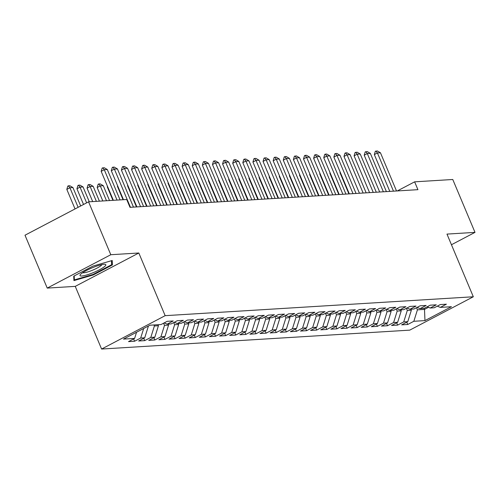 <?xml version="1.0" encoding="UTF-8"?>
<svg xmlns="http://www.w3.org/2000/svg" width="500" height="500" viewBox="0 0 500 500"><rect width="100%" height="100%" fill="white"/><g stroke="black" fill="none" stroke-linecap="round" stroke-linejoin="round"><path stroke-width="0.75" d="M101.594 349.044L409.75 330.138L473.319 296.769L165.162 315.669L101.594 349.044L75.25 286.369L138.819 253L110.8 254.719L47.231 288.094L75.25 286.369M47.231 288.094L25 235.212L88.569 201.838L110.8 254.719M424.075 308.394L424.5 309.406L424.969 320.6L451.425 306.712L440.3 307.394L446.4 304.194L440.331 304.569L434.231 307.769L430.181 308.019L436.281 304.812L430.213 305.188L424.113 308.387L420.069 308.637L426.163 305.438L420.094 305.806L413.994 309.006L409.95 309.256L416.05 306.056L409.981 306.425L403.881 309.631L399.831 309.875L405.931 306.675L399.862 307.05L393.762 310.25L389.712 310.5L395.812 307.294L389.744 307.669L383.644 310.869L379.6 311.119L385.7 307.919L379.625 308.288L373.531 311.494L369.481 311.737L375.581 308.538L369.513 308.913L363.413 312.113L359.363 312.362L365.462 309.156L359.394 309.531L353.294 312.731L349.25 312.981L355.35 309.781L349.275 310.15L343.181 313.356L339.131 313.6L345.231 310.4L339.162 310.775L333.062 313.975L329.012 314.225L335.112 311.019L329.044 311.394L322.944 314.594L318.9 314.844L325 311.644L318.925 312.013L312.831 315.212L308.781 315.462L314.881 312.262L308.812 312.631L302.712 315.837L298.663 316.081L304.762 312.881L298.694 313.256L292.594 316.456L288.55 316.706L294.65 313.5L288.575 313.875L282.475 317.075L278.431 317.325L284.531 314.125L278.463 314.494L272.362 317.7L268.312 317.944L274.413 314.744L268.344 315.119L262.244 318.319L258.2 318.569L264.3 315.363L258.225 315.738L252.125 318.938L248.081 319.188L254.181 315.988L248.113 316.356L242.013 319.562L237.963 319.806L244.062 316.606L237.994 316.981L231.894 320.181L227.85 320.431L233.944 317.225L227.875 317.6L221.775 320.8L217.731 321.05L223.831 317.85L217.763 318.219L211.663 321.419L207.613 321.669L213.713 318.469L207.644 318.837L201.544 322.044L197.5 322.294L203.594 319.088L197.525 319.462L191.425 322.663L187.381 322.912L193.481 319.713L187.413 320.081L181.312 323.281L177.262 323.531L183.363 320.331L177.294 320.7L171.194 323.906L167.15 324.15L173.244 320.95L167.175 321.325L161.075 324.525L149.95 325.206L123.488 339.1L134.619 338.413L128.519 341.619L134.588 341.244L140.688 338.044L144.738 337.794L138.637 340.994L144.706 340.625L150.806 337.419L154.85 337.175L148.75 340.375L154.825 340L160.925 336.8L164.969 336.55L158.869 339.756L164.938 339.381L171.038 336.181L175.087 335.931L168.988 339.131L175.056 338.762L181.156 335.562L185.2 335.312L179.106 338.512L185.175 338.144L191.275 334.938L195.319 334.694L189.219 337.894L195.287 337.519L201.388 334.319L205.438 334.069L199.338 337.275L205.406 336.9L211.506 333.7L215.55 333.45L209.456 336.65L215.525 336.281L221.625 333.075L225.669 332.831L219.569 336.031L225.637 335.656L231.737 332.456L235.787 332.206L229.688 335.412L235.756 335.037L241.856 331.838L245.9 331.587L239.806 334.787L245.875 334.419L251.975 331.213L256.019 330.969L249.919 334.169L255.987 333.794L262.087 330.594L266.137 330.344L260.038 333.55L266.106 333.175L272.206 329.975L276.256 329.725L270.156 332.925L276.225 332.556L282.325 329.356L286.369 329.106L280.269 332.306L286.344 331.938L292.438 328.731L296.488 328.488L290.387 331.688L296.456 331.312L302.556 328.113L306.606 327.863L300.506 331.069L306.575 330.694L312.675 327.494L316.719 327.244L310.619 330.444L316.694 330.075L322.788 326.869L326.838 326.625L320.737 329.825L326.806 329.45L332.906 326.25L336.956 326L330.856 329.206L336.925 328.831L343.025 325.631L347.069 325.381L340.969 328.581L347.044 328.212L353.137 325.006L357.188 324.762L351.087 327.962L357.156 327.587L363.256 324.387L367.306 324.137L361.206 327.344L367.275 326.969L373.375 323.769L377.419 323.519L371.319 326.719L377.394 326.35L383.494 323.15L387.537 322.9L381.438 326.1L387.506 325.731L393.606 322.525L397.656 322.275L391.556 325.481L397.625 325.106L403.725 321.906L407.769 321.656L401.669 324.856L407.744 324.487L406.775 322.181M424.969 320.6L413.844 321.287L407.744 324.487M88.569 201.838L126.706 199.5L130 207.331L417.925 189.669L414.631 181.838L397.3 190.938M410.925 309.2L411.35 310.219L407.306 310.462L406.4 308.306M407.769 321.656L411.35 310.219M403.725 321.906L407.306 310.462M440.3 307.394L437.306 306.15M400.806 309.819L401.231 310.837L397.188 311.087L396.281 308.931M397.656 322.275L401.231 310.837M393.606 322.525L397.188 311.087M430.181 308.019L427.194 306.775M390.688 310.438L391.119 311.456L387.069 311.706L386.163 309.55M387.537 322.9L391.119 311.456M383.494 323.15L387.069 311.706M420.069 308.637L417.075 307.394M380.569 311.062L381 312.075L376.956 312.325L376.044 310.169M377.419 323.519L381 312.075M373.375 323.769L376.956 312.325M409.95 309.256L406.956 308.012M370.456 311.681L370.881 312.7L366.838 312.944L365.931 310.788M367.306 324.137L370.881 312.7M363.256 324.387L366.838 312.944M399.831 309.875L396.844 308.631M360.337 312.3L360.769 313.319L356.719 313.569L355.812 311.413M357.188 324.762L360.769 313.319M353.137 325.006L356.719 313.569M389.712 310.5L386.725 309.256M350.219 312.919L350.65 313.938L346.6 314.188L345.694 312.031M347.069 325.381L350.65 313.938M343.025 325.631L346.6 314.188M379.6 311.119L376.606 309.875M340.106 313.544L340.531 314.562L336.488 314.806L335.581 312.65M336.956 326L340.531 314.562M332.906 326.25L336.488 314.806M369.481 311.737L366.488 310.494M329.988 314.163L330.419 315.181L326.369 315.431L325.462 313.275M326.838 326.625L330.419 315.181M322.788 326.869L326.369 315.431M359.363 312.362L356.375 311.119M319.869 314.781L320.3 315.8L316.25 316.05L315.344 313.894M316.719 327.244L320.3 315.8M312.675 327.494L316.25 316.05M349.25 312.981L346.256 311.737M309.756 315.406L310.181 316.425L306.137 316.669L305.231 314.513M306.606 327.863L310.181 316.425M302.556 328.113L306.137 316.669M339.131 313.6L336.138 312.356M299.637 316.025L300.069 317.044L296.019 317.294L295.113 315.138M296.488 328.488L300.069 317.044M292.438 328.731L296.019 317.294M329.012 314.225L326.025 312.981M289.519 316.644L289.95 317.663L285.9 317.913L284.994 315.756M286.369 329.106L289.95 317.663M282.325 329.356L285.9 317.913M318.9 314.844L315.906 313.6M279.406 317.269L279.831 318.281L275.788 318.531L274.881 316.375M276.256 329.725L279.831 318.281M272.206 329.975L275.788 318.531M308.781 315.462L305.788 314.219M269.288 317.887L269.719 318.906L265.669 319.15L264.762 316.994M266.137 330.344L269.719 318.906M262.087 330.594L265.669 319.15M298.663 316.081L295.675 314.837M259.169 318.506L259.6 319.525L255.55 319.775L254.644 317.619M256.019 330.969L259.6 319.525M251.975 331.213L255.55 319.775M288.55 316.706L285.556 315.462M249.056 319.125L249.481 320.144L245.438 320.394L244.531 318.238M245.9 331.587L249.481 320.144M241.856 331.838L245.438 320.394M278.431 317.325L275.438 316.081M238.938 319.75L239.363 320.769L235.319 321.012L234.412 318.856M235.787 332.206L239.363 320.769M231.737 332.456L235.319 321.012M268.312 317.944L265.325 316.7M228.819 320.369L229.25 321.388L225.2 321.637L224.294 319.481M225.669 332.831L229.25 321.388M221.625 333.075L225.2 321.637M258.2 318.569L255.206 317.325M218.706 320.988L219.131 322.006L215.087 322.256L214.181 320.1M215.55 333.45L219.131 322.006M211.506 333.7L215.087 322.256M248.081 319.188L245.087 317.944M208.588 321.613L209.013 322.631L204.969 322.875L204.062 320.719M205.438 334.069L209.013 322.631M201.388 334.319L204.969 322.875M237.963 319.806L234.975 318.562M198.469 322.231L198.9 323.25L194.85 323.5L193.944 321.344M195.319 334.694L198.9 323.25M191.275 334.938L194.85 323.5M227.85 320.431L224.856 319.188M188.356 322.85L188.781 323.869L184.737 324.119L183.831 321.962M185.2 335.312L188.781 323.869M181.156 335.562L184.737 324.119M217.731 321.05L214.737 319.806M178.238 323.475L178.663 324.487L174.619 324.738L173.713 322.581M175.087 335.931L178.663 324.487M171.038 336.181L174.619 324.738M207.613 321.669L204.625 320.425M168.119 324.094L168.55 325.112L164.5 325.363L163.594 323.206M164.969 336.55L168.55 325.112M160.925 336.8L164.5 325.363M197.5 322.294L194.506 321.05M158.006 324.712L158.431 325.731L154.388 325.981L153.956 324.963M154.85 337.175L158.431 325.731M150.806 337.419L154.388 325.981M187.381 322.912L184.387 321.669M148.219 326.119L147.694 326.388M144.738 337.794L148.312 326.35M140.688 338.044L143.675 328.5M177.262 323.531L174.275 322.287M134.619 338.413L136.55 332.244M167.15 324.15L164.156 322.906M451.45 244.737L475 232.375L452.769 179.494L414.631 181.838M138.819 253L165.162 315.669M475 232.375L446.975 234.094L473.319 296.769M416.512 307.688L417.419 309.844L424.5 309.406L428.494 307.312M413.844 321.287L417.419 309.844M112.413 264.919L112.219 260.494L92.888 266.119L73.737 276.169L73.931 280.594L93.263 274.969L112.413 264.919L111.569 262.913M134.588 341.244L133.619 338.938M144.706 340.625L143.737 338.319M154.825 340L153.856 337.7M164.938 339.381L163.969 337.075M175.056 338.762L174.088 336.456M185.175 338.144L184.206 335.838M195.287 337.519L194.319 335.213M205.406 336.9L204.438 334.594M215.525 336.281L214.556 333.975M225.637 335.656L224.669 333.35M235.756 335.037L234.788 332.731M245.875 334.419L244.906 332.113M255.987 333.794L255.019 331.494M266.106 333.175L265.138 330.869M276.225 332.556L275.256 330.25M286.344 331.938L285.369 329.631M296.456 331.312L295.487 329.006M306.575 330.694L305.606 328.387M316.694 330.075L315.725 327.769M326.806 329.45L325.838 327.144M336.925 328.831L335.956 326.525M347.044 328.212L346.075 325.906M357.156 327.587L356.188 325.288M367.275 326.969L366.306 324.663M377.394 326.35L376.425 324.044M387.506 325.731L386.538 323.425M397.625 325.106L396.656 322.8M93.05 274.45L93.263 274.969M117.037 200.094L104.275 169.725L101.181 171.344L102.156 168.075L104.188 167.712L107.306 169.537L120.075 199.906M113.356 200.319L101.181 171.344M107.306 169.537L104.275 169.725L102.675 167.806M80.681 205.981L72.944 187.575L69.912 187.763L78.131 207.319M66.819 189.387L67.794 186.119L68.312 185.844L69.912 187.763L66.819 189.387L75.037 208.944M68.312 185.844L69.831 185.75L72.944 187.575M130.45 207.306L114.388 169.1L111.294 170.725L112.275 167.456L112.788 167.188L114.306 167.094L117.425 168.919L133.481 207.119M123.475 199.7L111.294 170.725M117.425 168.919L114.388 169.1L112.788 167.188M140.562 206.688L124.506 168.481L121.412 170.106L122.387 166.838L122.906 166.569L124.425 166.475L127.537 168.294L143.6 206.5M136.888 206.912L121.412 170.106M127.537 168.294L124.506 168.481L122.906 166.569M89.3 201.794L83.062 186.956L80.025 187.144L86.631 202.856M76.938 188.762L77.912 185.494L78.425 185.225L80.025 187.144L76.938 188.762L83.537 204.481M78.425 185.225L79.944 185.131L83.062 186.956M99.419 201.175L93.181 186.337L90.144 186.519L96.381 201.363M87.05 188.144L88.031 184.875L88.544 184.606L90.144 186.519L87.05 188.144L92.7 201.588M88.544 184.606L90.062 184.513L93.181 186.337M104.188 266.869A14.019 2.431 157.2 0 0 104.938 264.294A14.019 2.431 157.2 0 0 93.769 267.181A14.019 2.431 157.2 0 0 81.631 273.431A14.019 2.431 157.2 0 0 80.312 274.644A14.019 2.431 157.2 0 0 88.15 274.525A14.019 2.431 157.2 0 0 104.188 266.869M82.644 272.712A10.613 1.837 157.2 0 0 90.85 270.869A10.613 1.837 157.2 0 0 100.7 265.881A10.613 1.837 157.2 0 0 101.919 264.606M73.85 278.669L74.362 279.887L74.194 275.931M111.475 260.706L111.644 264.7L93.094 274.438L74.362 279.887M150.681 206.062L134.625 167.862L131.531 169.488L132.506 166.219L134.537 165.85L137.656 167.675L153.719 205.881M147 206.294L131.531 169.488M137.656 167.675L134.625 167.862L133.025 165.944M160.8 205.444L144.738 167.244L141.644 168.863L142.625 165.594L143.138 165.325L144.656 165.231L147.775 167.056L163.831 205.256M157.119 205.669L141.644 168.863M147.775 167.056L144.738 167.244L143.138 165.325M109.531 200.556L103.294 185.712L100.262 185.9L106.5 200.738M97.169 187.525L98.144 184.256L98.663 183.981L100.262 185.9L97.169 187.525L102.819 200.963M98.663 183.981L100.181 183.894L103.294 185.712M107.638 186.719L107.287 186.9L112.938 200.344M107.463 186.3L107.287 186.9M170.912 204.825L154.856 166.619L151.762 168.244L152.738 164.975L153.256 164.706L154.775 164.613L157.894 166.431L173.95 204.638M167.237 205.05L151.762 168.244M157.894 166.431L154.856 166.619L153.256 164.706M117.756 186.094L117.4 186.281L123.05 199.725M117.581 185.681L117.4 186.281M181.031 204.206L164.975 166L161.881 167.625L162.856 164.356L164.887 163.988L168.006 165.812L184.069 204.019M177.35 204.431L161.881 167.625M168.006 165.812L164.975 166L163.375 164.081M127.875 185.475L127.519 185.662L136.463 206.938M127.7 185.056L127.519 185.662M191.15 203.581L175.087 165.381L171.994 167L172.975 163.731L173.487 163.463L175.006 163.369L178.125 165.194L194.181 203.394M187.469 203.806L171.994 167M178.125 165.194L175.087 165.381L173.487 163.463M201.262 202.963L185.206 164.756L182.113 166.381L183.088 163.113L185.125 162.75L188.244 164.575L204.3 202.775M197.587 203.188L182.113 166.381M188.244 164.575L185.206 164.756L183.606 162.844M211.381 202.344L195.325 164.137L192.231 165.763L193.206 162.494L193.725 162.219L195.238 162.131L198.356 163.95L214.419 202.156M207.7 202.569L192.231 165.763M198.356 163.95L195.325 164.137L193.725 162.219M221.5 201.719L205.438 163.519L202.35 165.138L203.325 161.869L205.356 161.506L208.475 163.331L224.531 201.537M217.819 201.944L202.35 165.138M208.475 163.331L205.438 163.519L203.837 161.6M231.619 201.1L215.556 162.894L212.463 164.519L213.444 161.25L213.956 160.981L215.475 160.888L218.594 162.712L234.65 200.912M227.938 201.325L212.463 164.519M218.594 162.712L215.556 162.894L213.956 160.981M241.731 200.481L225.675 162.275L222.581 163.9L223.556 160.631L225.588 160.269L228.706 162.087L244.769 200.294M238.05 200.706L222.581 163.9M228.706 162.087L225.675 162.275L224.075 160.362M251.85 199.856L235.787 161.656L232.7 163.281L233.675 160.012L235.706 159.644L238.825 161.469L254.881 199.675M248.169 200.087L232.7 163.281M238.825 161.469L235.787 161.656L234.188 159.738M261.969 199.237L245.906 161.031L242.812 162.656L243.794 159.388L244.306 159.119L245.825 159.025L248.944 160.85L265 199.05M258.288 199.462L242.812 162.656M248.944 160.85L245.906 161.031L244.306 159.119M272.081 198.619L256.025 160.413L252.931 162.037L253.906 158.769L254.425 158.5L255.944 158.406L259.056 160.225L275.119 198.431M268.4 198.844L252.931 162.037M259.056 160.225L256.025 160.413L254.425 158.5M137.988 184.856L137.637 185.044L146.581 206.319M137.812 184.438L137.637 185.044M148.106 184.231L147.75 184.419L156.694 205.694M147.931 183.819L147.75 184.419M158.225 183.612L157.869 183.8L166.812 205.075M158.05 183.194L157.869 183.8M168.344 182.994L167.987 183.181L176.931 204.456M168.169 182.575L167.987 183.181M178.456 182.375L178.1 182.556L187.044 203.831M178.281 181.956L178.1 182.556M188.575 181.75L188.219 181.938L197.162 203.212M188.4 181.337L188.219 181.938M198.694 181.131L198.337 181.319L207.281 202.594M198.519 180.712L198.337 181.319M208.806 180.512L208.45 180.694L217.394 201.975M208.631 180.094L208.45 180.694M218.925 179.887L218.569 180.075L227.512 201.35M218.75 179.475L218.569 180.075M282.2 197.994L266.137 159.794L263.05 161.419L264.025 158.15L266.056 157.781L269.175 159.606L285.238 197.812M278.519 198.225L263.05 161.419M269.175 159.606L266.137 159.794L264.538 157.875M229.044 179.269L228.688 179.456L237.631 200.731M228.869 178.85L228.688 179.456M292.319 197.375L276.256 159.175L273.163 160.794L274.144 157.525L274.656 157.256L276.175 157.162L279.294 158.988L295.35 197.188M288.637 197.6L273.163 160.794M279.294 158.988L276.256 159.175L274.656 157.256M239.156 178.65L238.8 178.837L247.744 200.113M238.981 178.231L238.8 178.837M302.431 196.756L286.375 158.55L283.281 160.175L284.256 156.906L284.775 156.637L286.294 156.544L289.406 158.363L305.469 196.569M298.75 196.981L283.281 160.175M289.406 158.363L286.375 158.55L284.775 156.637M249.275 178.025L248.919 178.212L257.863 199.488M249.1 177.613L248.919 178.212M312.55 196.137L296.488 157.931L293.4 159.556L294.375 156.287L296.406 155.919L299.525 157.744L315.587 195.95M308.869 196.363L293.4 159.556M299.525 157.744L296.488 157.931L294.887 156.012M259.394 177.406L259.037 177.594L267.981 198.869M259.219 176.988L259.037 177.594M322.669 195.512L306.606 157.312L303.512 158.931L304.494 155.662L305.006 155.394L306.525 155.3L309.644 157.125L325.7 195.325M318.988 195.738L303.512 158.931M309.644 157.125L306.606 157.312L305.006 155.394M269.506 176.788L269.15 176.975L278.094 198.25M269.331 176.369L269.15 176.975M332.781 194.894L316.725 156.688L313.631 158.312L314.606 155.044L315.125 154.775L316.644 154.681L319.756 156.506L335.819 194.706M329.106 195.119L313.631 158.312M319.756 156.506L316.725 156.688L315.125 154.775M279.625 176.163L279.269 176.35L288.212 197.625M279.45 175.75L279.269 176.35M342.9 194.275L326.838 156.069L323.75 157.694L324.725 154.425L325.238 154.15L326.756 154.062L329.875 155.881L345.938 194.088M339.219 194.5L323.75 157.694M329.875 155.881L326.838 156.069L325.238 154.15M289.744 175.544L289.387 175.731L298.331 197.006M289.569 175.131L289.387 175.731M353.019 193.65L336.956 155.45L333.862 157.075L334.844 153.8L336.875 153.438L339.994 155.262L356.05 193.469M349.338 193.875L333.862 157.075M339.994 155.262L336.956 155.45L335.356 153.531M299.856 174.925L299.506 175.113L308.45 196.388M299.681 174.506L299.506 175.113M363.131 193.031L347.075 154.825L343.981 156.45L344.956 153.181L345.475 152.912L346.994 152.819L350.106 154.644L366.169 192.844M359.456 193.256L343.981 156.45M350.106 154.644L347.075 154.825L345.475 152.912M309.975 174.306L309.619 174.488L318.562 195.769M309.8 173.888L309.619 174.488M373.25 192.413L357.194 154.206L354.1 155.831L355.075 152.562L357.106 152.2L360.225 154.019L376.287 192.225M369.569 192.638L354.1 155.831M360.225 154.019L357.194 154.206L355.594 152.294M320.094 173.681L319.738 173.869L328.681 195.144M319.919 173.269L319.738 173.869M383.369 191.788L367.306 153.588L364.212 155.213L365.194 151.944L367.225 151.575L370.344 153.4L386.4 191.606M379.688 192.019L364.212 155.213M370.344 153.4L367.306 153.588L365.706 151.669M330.206 173.062L329.856 173.25L338.8 194.525M330.031 172.644L329.856 173.25M393.481 191.169L377.425 152.969L374.331 154.588L375.306 151.319L377.344 150.956L380.456 152.781L396.519 190.981M389.806 191.394L374.331 154.588M380.456 152.781L377.425 152.969L375.825 151.05M340.325 172.444L339.969 172.631L348.913 193.906M340.15 172.025L339.969 172.631"/></g></svg>
